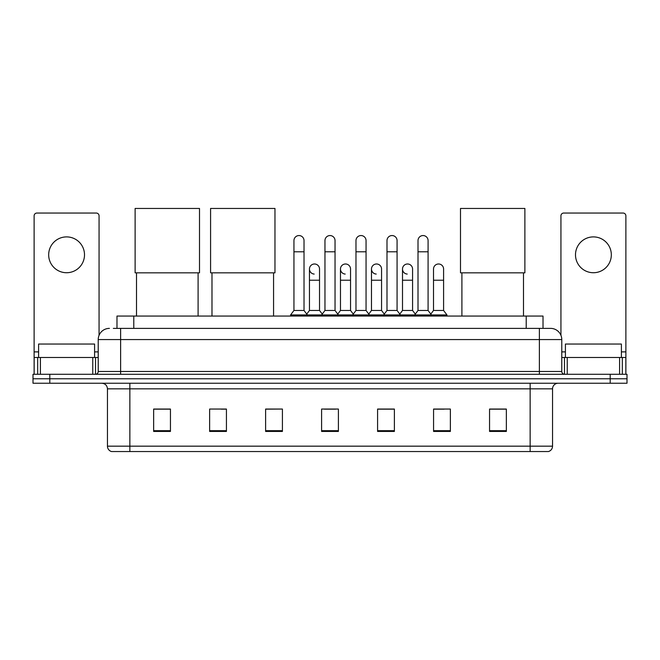 <?xml version="1.0" encoding="UTF-8"?>
<svg xmlns="http://www.w3.org/2000/svg" width="660" height="660" viewBox="0 0 660 660"><rect width="100%" height="100%" fill="white"/><g stroke="black" fill="none" stroke-linecap="round" stroke-linejoin="round"><path stroke-width="0.99" d="M116.985 328.375L116.985 316.058L543.015 316.058L543.015 328.375M113.594 328.375L550.58 328.375A11.195 11.195 0 0 1 561.775 339.57L561.775 371.481C561.924 373.172 562.864 374.104 564.581 374.286M113.338 328.375L120.615 328.375L120.615 339.57L98.224 339.57L98.224 371.481A2.797 2.797 0 0 1 95.419 374.286M109.42 328.375A11.195 11.195 0 0 0 98.224 339.57M49.797 374.286L33 374.286L33 378.766L49.797 378.766L33 378.766L33 383.245L49.797 383.245L49.797 378.766L610.203 378.766L49.797 378.766L49.797 374.286L610.203 374.286L610.203 378.766L627 378.766L610.203 378.766L610.203 383.245L49.797 383.245M610.203 383.245L627 383.245L627 374.286L610.203 374.286M561.775 339.57L539.385 339.57L539.385 328.375L550.58 328.375M552.544 446.168C552.387 448.849 551.042 450.64 548.51 451.547L530.145 451.547L530.145 446.168L552.544 446.168L552.544 388.839A5.602 5.602 0 0 1 558.137 383.245M530.145 451.547L111.49 451.547A5.602 5.602 0 0 1 107.456 446.168L107.456 388.839C107.126 385.44 105.262 383.575 101.863 383.245M506.352 431.442L506.352 409.051L489.555 409.051L489.555 431.442L506.352 431.442M450.367 431.442L450.367 409.051L433.57 409.051L433.57 431.442L450.367 431.442M394.383 431.442L394.383 409.051L377.586 409.051L377.586 431.442L394.383 431.442M170.445 431.442L170.445 409.051L153.648 409.051L153.648 431.442L170.445 431.442M226.429 431.442L226.429 409.051L209.632 409.051L209.632 431.442L226.429 431.442M282.414 431.442L282.414 409.051L265.617 409.051L265.617 431.442L282.414 431.442M338.399 431.442L338.399 409.051L321.601 409.051L321.601 431.442L338.399 431.442M433.57 409.167L444.155 409.167M282.414 409.051L265.617 409.167L282.414 409.051M221.224 409.167L226.429 409.167M386.43 409.167L382.123 409.167M324.398 409.167L335.602 409.167M170.445 409.167L153.648 409.167M394.383 409.167L377.586 409.167M506.352 409.167L489.555 409.167M94.586 357.489L94.586 344.05L38.602 344.05L38.602 357.489M66.594 236.899A17.919 17.919 0 0 0 48.675 254.809A17.919 17.919 0 0 0 66.594 272.728A17.919 17.919 0 0 0 84.505 254.809A17.919 17.919 0 0 0 66.594 236.899M92.763 374.286L92.763 357.489L40.417 357.489L40.417 374.286M99.066 335.321L99.066 215.845A2.797 2.797 0 0 0 96.261 213.048L36.919 213.048A2.797 2.797 0 0 0 34.122 215.845L34.122 357.489L40.417 357.489M92.763 357.489L98.224 357.489M34.122 374.286L34.122 357.489M136.513 272.836L136.513 316.058M198.099 272.836L198.099 316.058M135.118 208.453L199.501 208.453L199.501 272.836L135.118 272.836L135.118 208.453M211.984 272.836L211.984 316.058M273.57 272.836L273.57 316.058M210.581 208.453L274.964 208.453L274.964 272.836L210.581 272.836L210.581 208.453M461.901 272.836L461.901 316.058M523.487 272.836L523.487 316.058M460.498 208.453L524.881 208.453L524.881 272.836L460.498 272.836L460.498 208.453M293.947 251.79L304.021 251.79L304.021 310.464L293.947 310.464L293.947 240.595A5.041 5.041 0 0 1 299.302 235.562A5.041 5.041 0 0 1 304.021 240.595A5.041 5.041 0 0 0 299.302 235.562M293.947 310.464L290.59 314.944L290.59 316.058M304.021 310.464L307.378 314.944L290.59 314.944M324.959 310.464L324.959 251.79L335.041 251.79L335.041 310.464L324.959 310.464L321.601 314.944L307.378 314.944L307.378 316.058M324.959 251.79L324.959 240.595A5.041 5.041 0 0 1 330.313 235.562A5.041 5.041 0 0 1 335.041 240.595A5.041 5.041 0 0 0 330.313 235.562M335.041 310.464L338.399 314.944L321.601 314.944L321.601 316.058M355.979 310.464L355.979 251.79L366.052 251.79L366.052 310.464L355.979 310.464L352.621 314.944L338.399 314.944L338.399 316.058M355.979 251.79L355.979 240.595A5.041 5.041 0 0 1 361.334 235.562A5.041 5.041 0 0 1 366.052 240.595A5.041 5.041 0 0 0 361.334 235.562M366.052 310.464L369.41 314.944L352.621 314.944L352.621 316.058M386.991 310.464L386.991 251.79L397.072 251.79L397.072 310.464L386.991 310.464L383.633 314.944L369.41 314.944L369.41 316.058M386.991 251.79L386.991 240.595A5.041 5.041 0 0 1 392.345 235.562A5.041 5.041 0 0 1 397.072 240.595A5.041 5.041 0 0 0 392.345 235.562M397.072 310.464L400.43 314.944L383.633 314.944L383.633 316.058M418.011 310.464L418.011 251.79L428.084 251.79L428.084 310.464L418.011 310.464L414.653 314.944L400.43 314.944L400.43 316.058M418.011 251.79L418.011 240.595A5.041 5.041 0 0 1 423.365 235.562A5.041 5.041 0 0 1 428.084 240.595A5.041 5.041 0 0 0 423.365 235.562M428.084 310.464L431.442 314.944L414.653 314.944L414.653 316.058M443.594 310.464L443.594 280.228L433.513 280.228L433.513 310.464L443.594 310.464L446.952 314.944L431.442 314.944L431.442 316.058M314.176 274.065A5.041 5.041 0 0 1 309.457 269.033A5.041 5.041 0 0 1 314.812 264A5.041 5.041 0 0 1 319.531 269.033L319.531 280.228L309.457 280.228L309.457 269.033M319.531 280.228L319.531 310.464L309.457 310.464L309.457 280.228M309.457 310.464L306.735 314.077M319.531 310.464L322.245 314.077M345.188 274.065A5.041 5.041 0 0 1 340.469 269.033A5.041 5.041 0 0 1 345.823 264A5.041 5.041 0 0 1 350.542 269.033L350.542 280.228L340.469 280.228L340.469 269.033M350.542 280.228L350.542 310.464L340.469 310.464L340.469 280.228M340.469 310.464L337.755 314.077M350.542 310.464L353.265 314.077M376.208 274.065A5.041 5.041 0 0 1 371.481 269.033A5.041 5.041 0 0 1 376.843 264A5.041 5.041 0 0 1 381.562 269.033L381.562 280.228L371.481 280.228L371.481 269.033M381.562 280.228L381.562 310.464L371.481 310.464L371.481 280.228M371.481 310.464L368.767 314.077M381.562 310.464L384.277 314.077M407.22 274.065A5.041 5.041 0 0 1 402.501 269.033A5.041 5.041 0 0 1 407.855 264A5.041 5.041 0 0 1 412.574 269.033L412.574 280.228L402.501 280.228L402.501 269.033M412.574 280.228L412.574 310.464L402.501 310.464L402.501 280.228M402.501 310.464L399.787 314.077M412.574 310.464L415.297 314.077M433.513 280.228L433.513 269.033A5.041 5.041 0 0 1 438.875 264A5.041 5.041 0 0 1 443.594 269.033L443.594 280.228M433.513 310.464L430.798 314.077M446.952 314.944L446.952 316.058M593.406 236.899A17.919 17.919 0 0 0 575.495 254.809A17.919 17.919 0 0 0 593.406 272.728A17.919 17.919 0 0 0 611.325 254.809A17.919 17.919 0 0 0 593.406 236.899M619.583 374.286L619.583 357.489L567.237 357.489L567.237 374.286M625.878 374.286L625.878 357.489L625.878 374.286M619.583 357.489L625.878 357.489L625.878 215.845A2.797 2.797 0 0 0 623.081 213.048L563.739 213.048A2.797 2.797 0 0 0 560.934 215.845L560.934 335.321M561.775 357.489L567.237 357.489M621.398 357.489L621.398 344.05L565.414 344.05L565.414 357.489M133.782 328.375L133.782 316.058M526.218 328.375L526.218 316.058M120.615 374.286L120.615 371.481L561.775 371.481M98.224 371.481L120.615 371.481L120.615 339.57L539.385 339.57L539.385 374.286M530.145 383.245L530.145 388.839L107.456 388.839M552.544 388.839L530.145 388.839L530.145 446.168L129.855 446.168L129.855 451.547M107.456 446.168L129.855 446.168L129.855 383.245M338.399 430.666L321.601 430.666M282.414 430.666L265.617 430.666M226.429 430.666L209.632 430.666M170.445 430.666L153.648 430.666M394.383 430.666L377.586 430.666M450.367 430.666L433.57 430.666M506.352 430.666L489.555 430.666M98.224 351.887L94.586 351.887M38.602 351.887L34.122 351.887M95.518 357.489L95.518 374.286M34.163 357.489L34.163 374.286M37.661 374.286L37.661 357.489M625.878 351.887L621.398 351.887M565.414 351.887L561.775 351.887M625.837 374.286L625.837 357.489M622.339 357.489L622.339 374.286M564.481 374.286L564.481 357.489M304.021 251.79L304.021 240.595M335.041 251.79L335.041 240.595M366.052 251.79L366.052 240.595M397.072 251.79L397.072 240.595M428.084 251.79L428.084 240.595"/></g></svg>

